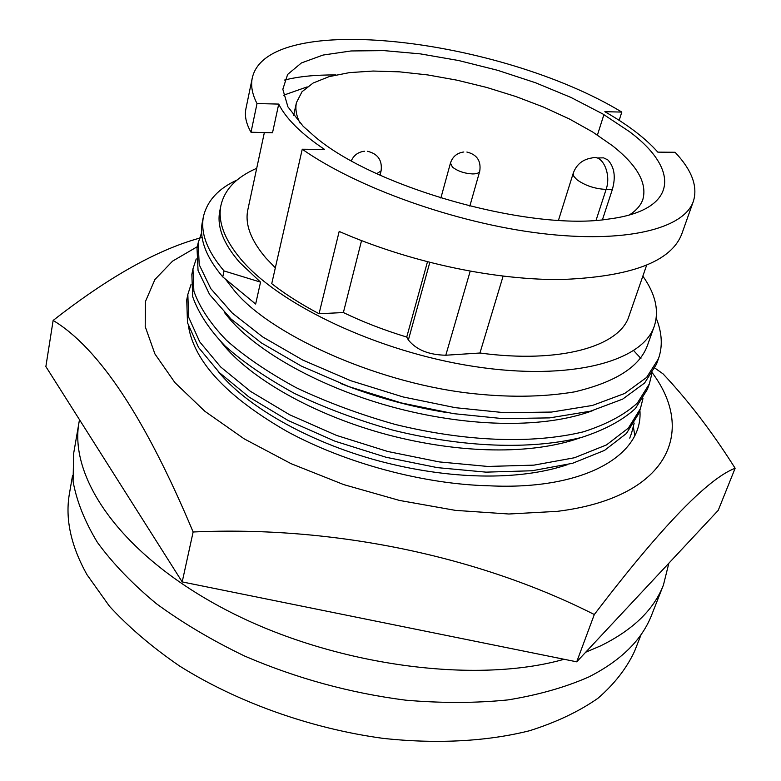 <?xml version="1.0" encoding="UTF-8"?>
<svg xmlns="http://www.w3.org/2000/svg" width="781" height="781" viewBox="0 0 781 781"><rect width="100%" height="100%" fill="white"/><g stroke="black" fill="none" stroke-linecap="round" stroke-linejoin="round"><path stroke-width="1.17" d="M188.514 326.399C194.42 362.081 227.349 397.148 287.291 431.59C345.895 463.416 423.839 484.308 489.277 485.802C585.154 490.488 643.739 454.747 639.883 410.103M633.703 350.64L640.928 358.459M652.34 372.888C696.779 432.342 667.609 497.8 557.195 511.36L508.802 514.005L455.382 510.364L399.433 500.426L343.747 484.61L291.137 463.699L244.16 438.834L204.915 411.323L174.885 382.573L154.911 353.93L145.207 326.575L145.442 301.525L154.911 279.52L172.611 261.108L197.417 246.62M202.103 237.463C159.09 248.719 109.438 276.376 53.137 320.444L45.864 366.572L182.198 581.913L576.72 661.829L594.312 614.52C660.794 527.429 707.742 478.675 735.136 468.249C712.252 432.02 688.227 400.565 663.059 373.874L654.878 368.076M53.137 320.444C98.875 347.916 145.539 418.431 193.132 531.988C333.692 525.574 479.085 556.209 594.312 614.52M182.198 581.913L193.132 531.988M576.72 661.829L718.227 510.354L735.136 468.249M633.401 427.012L634.797 435.476M567.416 464.675C518.574 481.135 448.958 479.602 378.707 460.907C306.396 441.372 245.263 405.144 218.182 371.434M580.234 437.799C531.783 455.079 459.804 453.8 387.405 434.724C312.585 414.75 249.529 377.711 222.36 343.591L221.208 342.156M593.033 410.513C545.568 428.408 471.949 427.529 398.066 408.512C321.381 388.626 255.953 351.206 228.072 317.057L224.469 312.556M445.238 412.3C409.732 406.55 374.851 396.943 340.604 383.461M647.312 345.768C639.454 366.933 615.164 382.3 574.425 391.896C541.926 397.304 506 397.636 466.647 392.882C372.283 381.206 268.254 333.155 233.88 290.044L225.807 279.608M256.705 168.315C236.604 177.033 224.694 189.363 220.964 205.286C217.655 221.208 224.196 239.064 240.587 258.853C278.71 304.717 378.551 351.987 474.331 366.504C570.247 381.235 642.587 361.72 654.263 326.263C659.33 310.711 655.523 293.998 642.851 276.123M260.542 282.126L224.03 270.929L222.77 276.913L255.651 304.043L260.542 282.126L239.787 262.553C223.366 243.701 216.698 226.539 219.783 211.075L220.964 205.286M264.359 132.555L247.85 209.698C244.756 224.118 250.799 240.255 265.989 258.12L275.332 267.824M302.247 149.23C357.024 187.772 455.909 223.093 540.579 233.363C625.405 243.711 684.127 228.862 693.382 201.283L682.018 233.324C671.68 261.772 630.57 277.206 558.708 279.608C488.721 279.452 407.965 261.225 340.428 231.986L339.198 231.361L319.048 313.728C300.939 304.16 285.172 294.144 271.739 283.659L302.247 149.23L324.554 149.415C312.878 141.615 303.174 133.863 295.443 126.18C287.759 118.497 282.185 111.127 278.729 104.078L257.017 103.57L251.004 132.233L272.52 132.76L278.729 104.078M307.187 86.886L283.474 95.243M629.252 131.511L602.698 113.899L570.989 97.449L535.483 82.737L497.614 70.3L458.789 60.557L420.442 53.889L384.047 50.619L351.079 50.96L323.041 55.06L301.427 62.939L287.623 74.449L282.829 89.268L287.896 106.821L303.184 126.297L314.977 136.753C374.743 187.977 531.695 231.801 609.356 218.944C678.816 210.001 679.86 168.95 629.252 131.511M629.34 214.951C636.359 210.499 640.889 205.266 642.909 199.262C647.254 182.969 637.071 165.103 612.353 145.647L592.72 132.028L569.613 119.083L543.742 107.153L515.86 96.522L486.729 87.452L457.11 80.199L427.783 74.937L399.53 71.842L373.152 71.042L349.439 72.623L329.182 76.616L313.142 83.02L302.032 91.719L296.468 102.536C295.091 108.725 296.253 115.539 299.953 122.988M597.016 157.977L603.557 157.85L607.764 159.851C614.383 166.929 615.926 176.77 612.382 189.373L602.444 219.734M79.486 419.68L73.668 453.322L73.072 481.379C76.636 501.158 84.758 521.503 97.42 542.414C112.728 563.374 132.37 583.798 156.366 603.684C182.637 622.926 212.139 640.42 244.863 656.157C296.565 678.386 350.21 693.069 405.798 700.186C441.802 703.261 475.844 703.164 507.943 699.913C538.373 694.944 565.307 687.3 588.747 676.981C621.071 660.56 642.08 639.815 651.764 614.725L663.44 584.998L668.858 563.208M585.701 652.223L600.501 645.916C632.952 629.945 653.931 609.639 663.44 584.998M72.535 475.609L69.47 493.358C64.979 518.564 70.817 545.675 86.984 574.689L109.565 606.378C128.845 627.319 152.158 647.185 179.503 665.978C237.073 702.187 310.408 728.439 382.778 738.328C436.696 744.215 487.139 741.413 529.557 730.733C556.228 722.308 579.014 711.491 597.924 698.302C614.413 684.019 626.645 668.302 634.621 651.149L641.191 634.387M79.086 421.847C68.347 478.978 122.968 557.078 228.921 611.386C334.61 665.754 475.531 684.507 564.087 659.271M619.157 120.333L621.813 112.083L604.845 111.693C627.817 124.775 645.477 138.257 657.827 152.139L675.087 152.275C691.878 170.121 697.98 186.454 693.382 201.283M621.813 112.083C500.787 38.601 266.917 9.889 252.253 78.12C250.652 85.783 252.234 94.267 257.017 103.57M335.801 74.947C315.583 74.791 298.498 76.489 284.548 80.062M252.253 78.12L245.908 108.803C244.463 115.9 246.161 123.71 251.004 132.233M319.048 313.728L343.376 312.556L361.515 240.733M343.376 312.556C363.087 322.036 384.203 330.197 406.735 337.06L427.471 261.801M406.735 337.06L408.375 339.969C416.253 349.79 428.73 354.877 445.805 355.228L479.944 353.012L503.091 276.201M479.944 353.012C560.045 363.878 619.811 346.491 628.988 316.12L646.619 265.257M597.436 135.025L603.918 114.622M224.03 270.929C207.121 250.994 200.268 232.826 203.47 216.425C207.346 200.58 218.573 188.426 237.141 179.981M222.77 276.913C205.911 256.91 199.096 238.674 202.318 222.185L203.47 216.425M656.206 318.15C662.112 332.852 662.844 346.413 658.412 358.83L646.6 377.448L624.663 393.468L592.486 405.437L551.552 412.056L504.79 412.729L455.372 407.682L403.006 396.933L350.767 380.708L302.852 360.109L262.728 336.943L232.299 313.083L210.802 288.648L199.214 264.71L198.169 242.881L201.596 232.758M658.422 358.791L656.45 364.268L644.598 383.012L622.662 399.12L590.504 411.187L549.619 417.884L502.925 418.636L453.585 413.647L401.327 402.937L349.205 386.722L301.388 366.113L261.371 342.918L231.02 318.999L209.581 294.496L198.052 270.47L197.037 248.543M651.862 373.679L649.333 383.949L637.413 402.986C624.683 414.711 606.671 424.327 583.387 431.825C531.705 444.301 465.105 441.538 395.303 424.464C360.012 414.526 326.956 402.264 296.145 387.669C267.912 372.273 244.668 356.468 226.422 340.252C210.45 323.666 199.604 307.304 193.873 291.157L192.956 268.879L196.236 258.901M647.39 389.329L635.451 408.453C622.711 420.237 604.709 429.911 581.445 437.477C529.811 450.061 463.318 447.386 393.653 430.351C358.43 420.432 325.452 408.17 294.72 393.565C266.546 378.15 243.36 362.325 225.172 346.071C209.24 329.445 198.433 313.025 192.731 296.819L191.843 274.443L192.966 268.859M642.958 398.583L640.4 408.658L628.383 428.086L606.427 444.955L574.445 457.754L533.95 465.134L487.813 466.452L439.176 461.903L387.737 451.486L336.504 435.398L289.575 414.731L250.35 391.281L220.652 366.953L199.751 341.883L188.621 317.154L187.84 294.447L190.984 284.616M638.487 413.95L626.45 433.465L604.494 450.412L572.541 463.299L532.086 470.758L486.016 472.144L437.458 467.643L386.117 457.275L334.99 441.197L288.169 420.52L249.032 397.041L219.422 372.664L198.579 347.525L187.489 322.719L186.737 299.914L187.84 294.427M634.192 423.068L631.614 432.957M463.816 151.983C457.051 152.91 452.599 156.61 450.452 163.092L452.443 167.095C457.803 171.234 464.568 173.519 472.739 173.938C476.791 173.88 479.114 172.991 479.729 171.264L469.82 206.135M376.793 173.646L381.099 170.863L380.015 175.129M573.244 173.216C576.466 164.42 582.733 159.334 592.057 157.947C602.493 154.052 611.601 174.163 606.115 189.412C594.858 188.865 585.067 185.585 576.759 179.591L573.732 176.184L573.244 173.216L558.483 220.271M612.382 189.373L606.115 189.412L596.079 220.262M408.375 339.969L429.814 262.396M445.805 355.228L470.191 271.202M647.322 345.758L654.263 326.263M293.588 115.51L296.468 102.536M479.729 171.264C481.291 160.964 477.006 154.55 466.882 152.041M381.099 170.863C382.417 160.261 377.848 153.73 367.402 151.27M364.522 151.231C358.333 151.944 353.939 155.107 351.323 160.73M450.452 163.092L440.865 198.042M198.169 242.862L197.037 248.524M649.343 383.92L647.4 389.299M640.41 408.619L638.507 413.91M631.634 432.928L629.75 438.131"/></g></svg>
